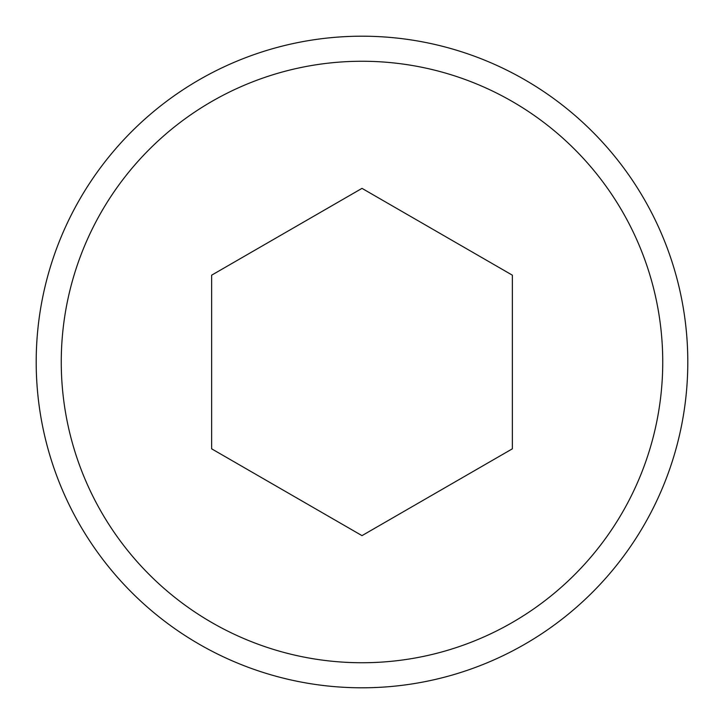 <?xml version="1.0" encoding="UTF-8"?>
<svg xmlns="http://www.w3.org/2000/svg" width="724" height="724" viewBox="0 0 724 724"><rect width="100%" height="100%" fill="white"/><g stroke="black" fill="none" stroke-linecap="round" stroke-linejoin="round"><path stroke-width="1.09" d="M36.2 362A325.8 325.8 0 0 1 362 36.2A325.8 325.8 0 0 1 687.8 362A325.8 325.8 0 0 1 362 687.8A325.8 325.8 0 0 1 36.2 362A325.8 325.8 0 0 0 362 687.8A325.8 325.8 0 0 0 687.8 362M211.634 275.183L211.634 448.817L362 535.633L512.366 448.817L512.366 275.183L362 188.367L211.634 275.183M662.741 362A300.741 300.741 0 0 0 362 61.259A300.741 300.741 0 0 0 61.259 362A300.741 300.741 0 0 0 362 662.741A300.741 300.741 0 0 0 662.741 362"/></g></svg>
